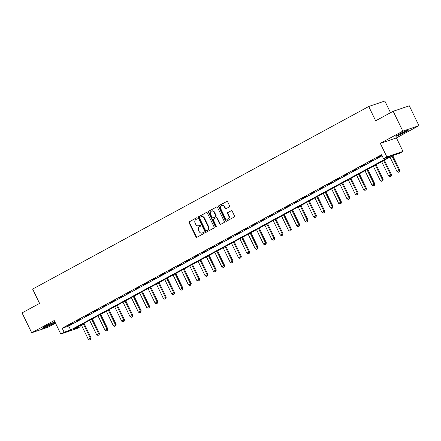 <?xml version="1.0" encoding="UTF-8"?>
<svg xmlns="http://www.w3.org/2000/svg" width="441" height="441" viewBox="0 0 441 441"><rect width="100%" height="100%" fill="white"/><g stroke="black" fill="none" stroke-linecap="round" stroke-linejoin="round"><path stroke-width="0.66" d="M197.083 218.185A0.606 0.518 -108.7 0 0 196.355 217.887L189.393 221.669A0.871 0.744 -108.7 0 0 189.117 222.804L195.931 236.839A0.871 0.744 -108.7 0 0 196.967 237.264L203.929 233.482A0.606 0.518 -108.7 0 0 203.4 232.39L202.496 232.881A2.784 2.376 -108.7 0 1 202.176 233.019A2.784 2.376 -108.7 0 1 199.189 231.525L198.621 230.356A2.784 2.376 -108.7 0 1 199.508 226.724L200.407 226.233A0.606 0.518 -108.7 0 0 199.878 225.142L198.979 225.632A2.784 2.376 -108.7 0 1 198.659 225.77A2.784 2.376 -108.7 0 1 195.666 224.276L195.098 223.102A2.784 2.376 -108.7 0 1 195.986 219.469L196.884 218.979A0.606 0.518 -108.7 0 0 197.083 218.185M398.647 134.362A6.907 0.524 154.1 0 0 395.831 136.225A6.907 0.524 154.1 0 0 399.182 135.106A6.907 0.524 154.1 0 0 405.444 132.057A6.907 0.524 154.1 0 0 408.256 130.194A6.907 0.524 154.1 0 0 404.904 131.313A6.907 0.524 154.1 0 0 398.647 134.362M45.197 326.373A6.907 0.524 154.1 0 0 42.386 328.242A6.907 0.524 154.1 0 0 45.737 327.117A6.907 0.524 154.1 0 0 51.999 324.074A6.907 0.524 154.1 0 0 54.811 322.206A6.907 0.524 154.1 0 0 51.459 323.33A6.907 0.524 154.1 0 0 45.197 326.373M229.314 206.934A0.871 0.744 -108.7 0 0 229.59 205.798L227.677 201.857A0.871 0.744 -108.7 0 0 226.646 201.438L218.912 205.638A0.871 0.744 -108.7 0 0 218.637 206.774L225.45 220.803A0.871 0.744 -108.7 0 0 226.487 221.228L234.215 217.027A0.871 0.744 -108.7 0 0 234.491 215.892L232.181 211.14A0.871 0.744 -108.7 0 0 231.15 210.715L227.843 212.512A0.871 0.744 -108.7 0 0 227.562 213.648L228.708 216.007A2.326 1.985 -108.7 0 1 227.699 219.16A2.326 1.985 -108.7 0 1 225.202 217.909L220.715 208.67A2.326 1.985 -108.7 0 1 221.724 205.517A2.326 1.985 -108.7 0 1 224.221 206.768L224.971 208.306A0.871 0.744 -108.7 0 0 226.001 208.731L229.314 206.934M383.516 158.688L386.856 156.875L402.98 151.417L399.64 153.231L393.102 155.441L73.702 328.964L80.24 326.748L76.899 328.562L60.775 334.024L64.116 332.211L70.654 329.995L390.053 156.478L383.516 158.688L381.592 154.719L62.187 328.236L64.116 332.211M60.775 334.024L54.221 320.519L31.691 332.757L22.05 312.901L39.574 303.38L32.628 289.087L368.72 106.496L375.66 120.795L393.185 111.275L402.826 131.137L380.296 143.375L386.856 156.875M207.303 212.931A0.871 0.744 -108.7 0 0 206.267 212.507L198.538 216.707A0.871 0.744 -108.7 0 0 198.257 217.843L205.076 231.878A0.871 0.744 -108.7 0 0 206.107 232.297L213.841 228.102A0.871 0.744 -108.7 0 0 214.117 226.966L207.303 212.931M208.725 211.173L216.454 206.972A0.871 0.744 -108.7 0 1 217.49 207.397L224.304 221.426A0.871 0.744 -108.7 0 1 224.028 222.562L220.72 224.364A0.871 0.744 -108.7 0 1 219.684 223.94L216.922 218.245A0.871 0.744 -108.7 0 0 215.886 217.821L213.692 219.017A0.871 0.744 -108.7 0 0 213.416 220.153L216.294 226.079A0.606 0.518 -108.7 0 1 215.373 226.575L208.45 212.308A0.871 0.744 -108.7 0 1 208.725 211.173L216.763 206.895M393.185 111.275L409.309 105.818L418.95 125.674L402.826 131.137M31.691 332.757L47.815 327.299L55.489 323.132M62.187 328.236L68.724 326.026L382.104 155.778M68.686 325.353L72.688 323.181L68.598 325.177M77.026 320.822L81.034 318.645L76.943 320.646M85.372 316.291L89.374 314.113L85.284 316.114M93.713 311.759L97.72 309.582L93.63 311.583M102.058 307.223L106.066 305.051L101.976 307.046M110.404 302.691L114.406 300.514L110.316 302.515M118.745 298.16L122.752 295.983L118.662 297.984M127.091 293.623L131.098 291.451L127.002 293.447M135.437 289.092L139.439 286.915L135.348 288.916M143.777 284.561L147.785 282.383L143.694 284.384M152.123 280.024L156.125 277.852L152.035 279.848M160.463 275.493L164.471 273.315L160.381 275.316M168.809 270.961L172.817 268.784L168.727 270.785M177.155 266.43L181.157 264.253L177.067 266.254M185.496 261.893L189.503 259.721L185.413 261.717M193.842 257.362L197.849 255.185L193.753 257.186M202.187 252.831L206.19 250.653L202.099 252.654M210.528 248.294L214.535 246.122L210.445 248.118M218.874 243.763L222.876 241.585L218.786 243.586M227.214 239.231L231.222 237.054L227.132 239.055M235.56 234.695L239.568 232.523L235.477 234.518M243.906 230.163L247.908 227.986L243.818 229.987M252.246 225.632L256.254 223.455L252.164 225.456M260.592 221.101L264.594 218.923L260.504 220.924M268.938 216.564L272.94 214.392L268.85 216.388M277.279 212.033L281.286 209.855L277.196 211.856M285.625 207.502L289.627 205.324L285.536 207.325M293.965 202.965L297.973 200.793L293.882 202.788M302.311 198.433L306.319 196.256L302.228 198.257M310.657 193.902L314.659 191.725L310.569 193.726M318.997 189.365L323.005 187.193L318.915 189.189M327.343 184.834L331.345 182.657L327.255 184.658M335.689 180.303L339.691 178.125L335.601 180.126M344.03 175.772L348.037 173.594L343.947 175.595M352.376 171.235L356.378 169.063L352.287 171.058M360.716 166.704L364.724 164.526L360.633 166.527M369.062 162.172L373.069 159.995L368.979 161.996M377.408 157.635L381.41 155.464L377.32 157.459M390.517 112.725L384.844 101.039L368.72 106.496M380.296 143.375L396.42 137.912L418.95 125.674M396.42 137.912L402.98 151.417M79.722 325.69L80.24 326.748M68.724 326.026L70.654 329.995M198.659 225.77L199.095 225.621A2.784 2.376 -108.7 0 0 199.415 225.483L198.979 225.632M200.137 225.086L199.415 225.483M202.176 233.019L202.612 232.87A2.784 2.376 -108.7 0 0 202.932 232.732L202.496 232.881M203.659 232.341L202.932 232.732M196.614 217.837L189.834 221.525A0.871 0.744 -108.7 0 0 189.553 222.661L196.372 236.696A0.871 0.744 -108.7 0 0 197.094 237.192M206.575 212.43L198.974 216.559A0.871 0.744 -108.7 0 0 198.693 217.694L205.512 231.729A0.871 0.744 -108.7 0 0 206.239 232.231M199.784 217.407A0.606 0.518 -108.7 0 0 199.591 218.201L205.572 230.522A0.606 0.518 -108.7 0 0 206.3 230.814L207.248 230.301A2.784 2.376 -108.7 0 0 208.135 226.668L204.045 218.245A2.784 2.376 -108.7 0 0 201.057 216.751A2.784 2.376 -108.7 0 0 200.738 216.889L199.784 217.407M206.592 230.715A0.606 0.518 -108.7 0 0 206.735 230.671L206.3 230.814M201.057 216.751L201.493 216.603A2.784 2.376 -108.7 0 1 204.481 218.097L208.571 226.52A2.784 2.376 -108.7 0 1 207.683 230.152L206.735 230.671M216.322 217.678A0.871 0.744 -108.7 0 1 217.358 218.097L220.12 223.791A0.871 0.744 -108.7 0 0 220.847 224.293M209.161 211.024A0.871 0.744 -108.7 0 0 208.885 212.16L215.809 226.426A0.606 0.518 -108.7 0 0 216.228 226.768M214.056 212.341A2.326 1.985 -108.7 0 0 211.553 211.09A2.326 1.985 -108.7 0 0 210.55 214.243L212.127 217.501A0.871 0.744 -108.7 0 0 213.163 217.926L215.357 216.729A0.871 0.744 -108.7 0 0 215.632 215.594L214.056 212.341L214.491 212.193A2.326 1.985 -108.7 0 0 211.989 210.941L211.553 211.09M213.394 217.843A0.871 0.744 -108.7 0 0 213.598 217.777L213.163 217.926M214.491 212.193L216.068 215.451A0.871 0.744 -108.7 0 1 215.792 216.586L213.598 217.777M221.724 205.517L222.159 205.368A2.326 1.985 -108.7 0 1 224.656 206.62L225.406 208.158A0.871 0.744 -108.7 0 0 226.134 208.659M227.699 219.16L228.14 219.012A2.326 1.985 -108.7 0 0 229.144 215.858L228.708 216.007M231.453 210.638L228.278 212.364A0.871 0.744 -108.7 0 0 227.997 213.499L229.144 215.858M226.95 201.361L219.348 205.489A0.871 0.744 -108.7 0 0 219.072 206.625L225.886 220.66A0.871 0.744 -108.7 0 0 226.613 221.161M81.293 324.841L88.321 339.311L90.322 338.225L83.294 323.755M90.648 339.416L89.65 339.961L90.78 339.372L90.322 338.225L91.105 337.96L84.016 323.358M88.321 339.311L89.65 339.961M90.78 339.372L91.105 337.96M89.639 320.309L96.662 334.78L98.668 333.688L91.64 319.218M98.993 334.884L97.99 335.43L99.126 334.84L98.668 333.688L99.451 333.424L92.362 318.826M96.662 334.78L97.99 335.43M99.126 334.84L99.451 333.424M97.979 315.773L105.008 330.248L107.009 329.157L99.986 314.687M107.339 330.353L106.336 330.893L107.466 330.309L107.009 329.157L107.797 328.892L100.708 314.295M105.008 330.248L106.336 330.893M107.466 330.309L107.797 328.892M106.325 311.241L113.354 325.712L115.355 324.626L108.326 310.155M115.68 325.816L114.682 326.362L115.812 325.772L115.355 324.626L116.137 324.361L109.048 309.758M113.354 325.712L114.682 326.362M115.812 325.772L116.137 324.361M114.666 306.71L121.694 321.18L123.701 320.094L116.672 305.619M124.026 321.285L123.022 321.831L124.158 321.241L123.701 320.094L124.483 319.824L117.394 305.227M121.694 321.18L123.022 321.831M124.158 321.241L124.483 319.824M52.413 322.928A5.976 0.452 -25.9 0 1 44.436 326.798M43.88 327.123A6.863 0.518 154.1 0 0 53.008 322.685M405.858 130.911A5.976 0.452 -25.9 0 1 404.678 131.578A5.976 0.452 -25.9 0 1 397.881 134.786M397.324 135.106A6.863 0.518 154.1 0 0 405.114 131.429A6.863 0.518 154.1 0 0 406.453 130.674M123.011 302.173L130.04 316.649L132.041 315.558L125.012 301.087M132.372 316.754L131.368 317.3L132.498 316.71L132.041 315.558L132.824 315.293L125.735 300.696M130.04 316.649L131.368 317.3M132.498 316.71L132.824 315.293M131.357 297.642L138.386 312.112L140.387 311.026L133.358 296.556M140.712 312.222L139.714 312.763L140.844 312.178L140.387 311.026L141.17 310.762L134.081 296.159M138.386 312.112L139.714 312.763M140.844 312.178L141.17 310.762M139.698 293.111L146.726 307.581L148.727 306.495L141.704 292.019M149.058 307.686L148.055 308.231L149.19 307.642L148.727 306.495L149.516 306.23L142.426 291.628M146.726 307.581L148.055 308.231M149.19 307.642L149.516 306.23M148.044 288.574L155.072 303.05L157.073 301.958L150.045 287.488M157.398 303.154L156.401 303.7L157.531 303.11L157.073 301.958L157.856 301.694L150.767 287.097M155.072 303.05L156.401 303.7M157.531 303.11L157.856 301.694M156.39 284.043L163.413 298.513L165.419 297.427L158.391 282.957M165.744 298.623L164.741 299.163L165.877 298.579L165.419 297.427L166.202 297.162L159.113 282.565M163.413 298.513L164.741 299.163M165.877 298.579L166.202 297.162M164.73 279.511L171.758 293.982L173.76 292.896L166.737 278.425M174.09 294.086L173.087 294.632L174.217 294.042L173.76 292.896L174.548 292.631L167.459 278.028M171.758 293.982L173.087 294.632M174.217 294.042L174.548 292.631M173.076 274.98L180.104 289.45L182.105 288.364L175.077 273.889M182.431 289.555L181.433 290.101L182.563 289.511L182.105 288.364L182.888 288.094L175.799 273.497M180.104 289.45L181.433 290.101M182.563 289.511L182.888 288.094M181.416 270.443L188.445 284.919L190.451 283.828L183.423 269.357M190.777 285.024L189.773 285.564L190.909 284.98L190.451 283.828L191.234 283.563L184.145 268.966M188.445 284.919L189.773 285.564M190.909 284.98L191.234 283.563M189.762 265.912L196.791 280.382L198.792 279.296L191.763 264.826M199.123 280.493L198.119 281.033L199.249 280.443L198.792 279.296L199.575 279.032L192.485 264.429M196.791 280.382L198.119 281.033M199.249 280.443L199.575 279.032M198.108 261.381L205.137 275.851L207.138 274.765L200.109 260.289M207.463 275.956L206.465 276.501L207.595 275.912L207.138 274.765L207.92 274.495L200.831 259.898M205.137 275.851L206.465 276.501M207.595 275.912L207.92 274.495M206.449 256.844L213.477 271.32L215.478 270.228L208.455 255.758M215.809 271.424L214.806 271.97L215.941 271.38L215.478 270.228L216.266 269.964L209.177 255.367M213.477 271.32L214.806 271.97M215.941 271.38L216.266 269.964M214.795 252.313L221.823 266.783L223.824 265.697L216.796 251.227M224.149 266.893L223.152 267.433L224.282 266.849L223.824 265.697L224.607 265.432L217.518 250.835M221.823 266.783L223.152 267.433M224.282 266.849L224.607 265.432M223.14 247.781L230.163 262.252L232.17 261.166L225.142 246.69M232.495 262.356L231.492 262.902L232.627 262.312L232.17 261.166L232.953 260.901L225.864 246.299M230.163 262.252L231.492 262.902M232.627 262.312L232.953 260.901M231.481 243.245L238.509 257.72L240.51 256.629L233.482 242.159M240.841 257.825L239.838 258.371L240.968 257.781L240.51 256.629L241.299 256.364L234.21 241.767M238.509 257.72L239.838 258.371M240.968 257.781L241.299 256.364M239.827 238.713L246.855 253.184L248.856 252.098L241.828 237.627M249.182 253.294L248.184 253.834L249.314 253.25L248.856 252.098L249.639 251.833L242.55 237.236M246.855 253.184L248.184 253.834M249.314 253.25L249.639 251.833M248.167 234.182L255.196 248.652L257.202 247.566L250.174 233.096M257.527 248.757L256.524 249.303L257.66 248.713L257.202 247.566L257.985 247.302L250.896 232.699M255.196 248.652L256.524 249.303M257.66 248.713L257.985 247.302M256.513 229.651L263.542 244.121L265.543 243.035L258.514 228.559M265.873 244.226L264.87 244.772L266 244.182L265.543 243.035L266.325 242.765L259.236 228.168M263.542 244.121L264.87 244.772M266 244.182L266.325 242.765M264.859 225.114L271.888 239.59L273.889 238.498L266.86 224.028M274.214 239.695L273.216 240.235L274.346 239.65L273.889 238.498L274.671 238.234L267.582 223.637M271.888 239.59L273.216 240.235M274.346 239.65L274.671 238.234M273.2 220.583L280.228 235.053L282.229 233.967L275.206 219.497M282.56 235.163L281.556 235.703L282.692 235.114L282.229 233.967L283.017 233.702L275.928 219.1M280.228 235.053L281.556 235.703M282.692 235.114L283.017 233.702M281.545 216.051L288.574 230.522L290.575 229.436L283.546 214.96M290.9 230.626L289.902 231.172L291.032 230.582L290.575 229.436L291.358 229.166L284.269 214.569M288.574 230.522L289.902 231.172M291.032 230.582L291.358 229.166M289.891 211.515L296.914 225.99L298.921 224.899L291.892 210.429M299.246 226.095L298.243 226.641L299.378 226.051L298.921 224.899L299.704 224.634L292.615 210.037M296.914 225.99L298.243 226.641M299.378 226.051L299.704 224.634M298.232 206.983L305.26 221.454L307.261 220.368L300.233 205.897M307.592 221.564L306.589 222.104L307.719 221.52L307.261 220.368L308.05 220.103L300.96 205.506M305.26 221.454L306.589 222.104M307.719 221.52L308.05 220.103M306.578 202.452L313.606 216.922L315.607 215.836L308.579 201.361M315.932 217.027L314.935 217.573L316.065 216.983L315.607 215.836L316.39 215.572L309.301 200.969M313.606 216.922L314.935 217.573M316.065 216.983L316.39 215.572M314.918 197.921L321.947 212.391L323.953 211.3L316.925 196.829M324.278 212.496L323.275 213.042L324.411 212.452L323.953 211.3L324.736 211.035L317.647 196.438M321.947 212.391L323.275 213.042M324.411 212.452L324.736 211.035M323.264 193.384L330.292 207.86L332.293 206.768L325.265 192.298M332.624 207.965L331.621 208.505L332.751 207.92L332.293 206.768L333.076 206.504L325.987 191.907M330.292 207.86L331.621 208.505M332.751 207.92L333.076 206.504M331.61 188.853L338.633 203.323L340.639 202.237L333.611 187.767M340.965 203.428L339.967 203.974L341.097 203.384L340.639 202.237L341.422 201.972L334.333 187.37M338.633 203.323L339.967 203.974M341.097 203.384L341.422 201.972M339.95 184.321L346.979 198.792L348.98 197.706L341.957 183.23M349.311 198.897L348.307 199.442L349.443 198.852L348.98 197.706L349.768 197.436L342.679 182.839M346.979 198.792L348.307 199.442M349.443 198.852L349.768 197.436M348.296 179.785L355.325 194.261L357.326 193.169L350.297 178.699M357.651 194.365L356.653 194.911L357.783 194.321L357.326 193.169L358.109 192.904L351.019 178.307M355.325 194.261L356.653 194.911M357.783 194.321L358.109 192.904M356.642 175.253L363.665 189.724L365.672 188.638L358.643 174.167M365.997 189.834L364.994 190.374L366.129 189.79L365.672 188.638L366.454 188.373L359.365 173.771M363.665 189.724L364.994 190.374M366.129 189.79L366.454 188.373M364.983 170.722L372.011 185.192L374.012 184.106L366.984 169.631M374.343 185.297L373.34 185.843L374.47 185.253L374.012 184.106L374.8 183.836L367.711 169.239M372.011 185.192L373.34 185.843M374.47 185.253L374.8 183.836M373.329 166.185L380.357 180.661L382.358 179.57L375.33 165.099M382.683 180.766L381.685 181.312L382.816 180.722L382.358 179.57L383.141 179.305L376.052 164.708M380.357 180.661L381.685 181.312M382.816 180.722L383.141 179.305M381.669 161.654L388.697 176.124L390.704 175.038L383.676 160.568M391.029 176.235L390.026 176.775L391.161 176.191L390.704 175.038L391.487 174.774L384.398 160.177M388.697 176.124L390.026 176.775M391.161 176.191L391.487 174.774M390.015 157.123L397.043 171.593L399.044 170.507L392.016 156.031M399.375 171.698L398.372 172.244L399.502 171.654L399.044 170.507L399.827 170.243L392.738 155.64M397.043 171.593L398.372 172.244M399.502 171.654L399.827 170.243M196.372 236.696L195.931 236.839M189.553 222.661L189.117 222.804M189.834 221.525L189.393 221.669M205.512 231.729L205.076 231.878M198.693 217.694L198.257 217.843M198.974 216.559L198.538 216.707M207.683 230.152L207.248 230.301M208.571 226.52L208.135 226.668M204.481 218.097L204.045 218.245M220.12 223.791L219.684 223.94M217.358 218.097L216.922 218.245M215.809 226.426L215.373 226.575M208.885 212.16L208.45 212.308M215.792 216.586L215.357 216.729M216.068 215.451L215.632 215.594M225.406 208.158L224.971 208.306M224.656 206.62L224.221 206.768M227.997 213.499L227.562 213.648M228.278 212.364L227.843 212.512M225.886 220.66L225.45 220.803M219.072 206.625L218.637 206.774M219.348 205.489L218.912 205.638M206.664 230.698L206.228 230.847M216.421 217.634L215.985 217.777M213.499 217.821L213.064 217.97"/></g></svg>
